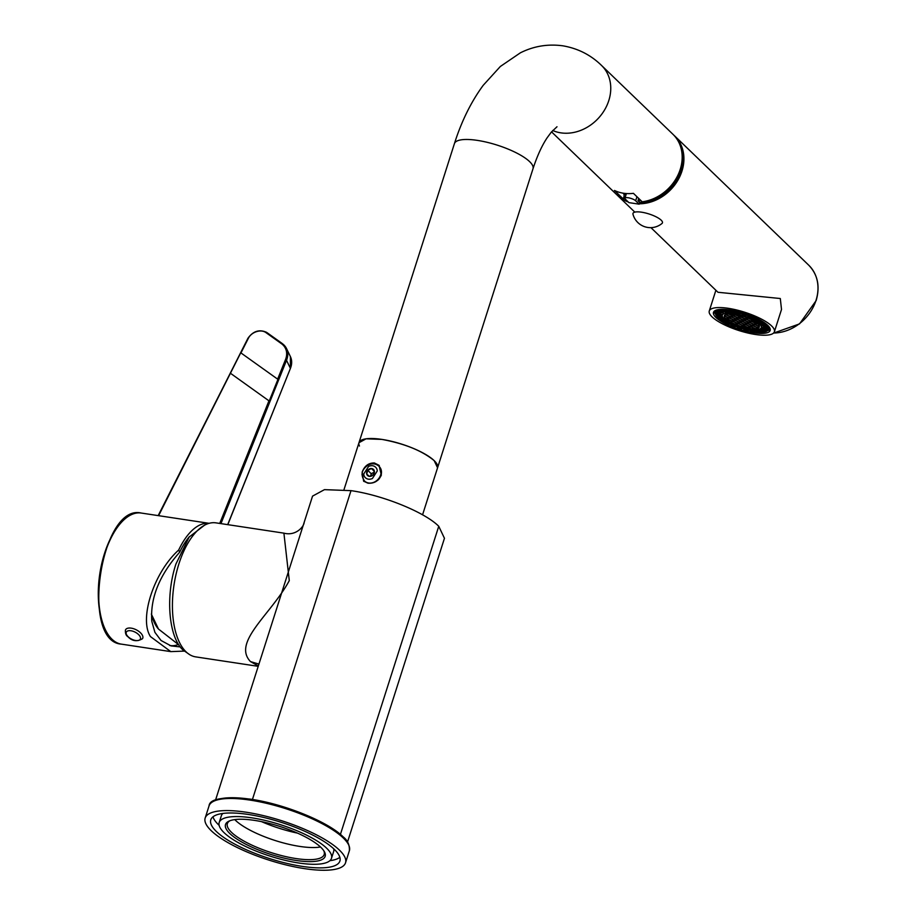 <?xml version="1.0" encoding="UTF-8"?>
<svg xmlns="http://www.w3.org/2000/svg" width="916" height="916" viewBox="0 0 916 916"><rect width="100%" height="100%" fill="white"/><g stroke="black" fill="none" stroke-linecap="round" stroke-linejoin="round"><path stroke-width="1.37" d="M367.923 483.179L363.629 481.175L362.129 472.198C364.454 465.946 368.53 462.878 374.369 462.969L378.972 465.271L381.354 475.106C378.629 480.969 374.152 483.659 367.923 483.179M358.969 442.726L366.079 438.81L381.892 439.405C404.666 443.642 422.093 450.718 434.173 460.634L437.562 467.801M363.995 481.507L361.98 474.408M252.438 799.462L351 490.644L324.459 489.648L312.551 496.117L304.181 522.338M260.499 659.211L304.158 522.406C304.02 526.574 295.822 536.341 283.903 533.146L289.284 580.618C271.228 614.224 231.92 642.185 250.48 661.581L258.942 664.1M258.22 666.333L195.681 656.875A67.773 32.197 -81.4 0 1 189.623 654.619A67.773 32.197 -81.4 0 1 178.895 563.913A67.773 32.197 -81.4 0 1 209.512 523.219A67.773 32.197 -81.4 0 1 215.958 522.864L283.903 533.146M209.512 523.219L205.905 524.135L189.177 537.016L175.964 563.935C165.258 595.972 168.613 637.215 182.96 649.948L189.623 654.619M258.335 666.001L250.48 661.581M372.136 463.862L375.251 463.817L379.35 465.66M351 490.644C382.819 495.155 424.875 512.227 438.753 526.276L444.455 538.287M551.547 131.847L615.689 193.688A41.254 34.396 -46 0 0 623.223 198.932L624.128 196.127L623.991 194.158L622.949 193.15M623.223 198.932L614.453 190.459A41.254 34.396 134 0 0 633.414 193.333L642.196 201.795A41.254 34.396 -46 0 0 680.21 169.426A41.254 34.396 -46 0 0 672.951 134.297L601.537 65.448A41.254 34.396 -46 0 1 608.797 100.577A41.254 34.396 -46 0 1 560.867 132.854A41.254 34.396 -46 0 1 552.737 130.507M422.562 514.815L437.585 467.744A41.254 11.587 -162.3 0 0 434.173 460.634A41.254 11.587 -162.3 0 0 391.624 441.317A41.254 11.587 -162.3 0 0 358.992 442.657A41.254 11.587 -162.3 0 0 359.461 446.035M681.722 151.461A39.777 33.171 134 0 1 680.691 170.926A39.777 33.171 134 0 1 639.723 202.425L639.173 204.176L628.914 202.619L625.399 199.23A5.897 1.66 17.7 0 1 624.918 198.222A5.897 1.66 17.7 0 1 629.578 198.028A5.897 1.66 17.7 0 1 635.658 200.787L639.173 204.176M638.704 198.429L637.971 200.73A39.777 33.171 -46 0 0 640.948 200.593M637.971 200.73L639.723 202.425M623.739 193.917A36.537 30.468 -46 0 0 625.926 195.074M625.342 199.184A39.777 33.171 134 0 1 623.475 198.154M623.67 197.524A39.777 33.171 -46 0 0 624.941 198.119M373.327 474.625L369.583 476.389L366.766 474.213A4.271 3.561 -46 0 0 371.598 475.988A4.271 3.561 -46 0 0 374.266 470.687L373.327 474.625M379.006 466.336A10.316 8.599 134 0 1 379.178 466.496A10.316 8.599 134 0 1 381.113 469.668A10.316 8.599 134 0 1 378.113 479.995M374.266 470.687A4.271 3.561 -46 0 0 369.411 468.923A4.271 3.561 -46 0 0 366.744 474.213L367.694 470.297L371.438 468.545L374.255 470.71M368.427 483.236A10.316 8.599 134 0 1 364.866 481.347A10.316 8.599 134 0 1 364.694 481.175M370.614 476.125L371.198 473.675L374.129 472.301M371.198 473.675L367.694 470.297M374.243 471.236L371.438 468.545M229.836 833.537A52.304 14.69 17.7 0 1 229.011 821.125A52.304 14.69 17.7 0 1 274.296 824.766A52.304 14.69 17.7 0 1 320.84 847.311A52.304 14.69 17.7 0 1 324.287 851.537A52.304 14.69 17.7 0 1 290.99 859.586A52.304 14.69 17.7 0 1 229.836 833.537M229.939 820.747A50.827 14.278 -162.3 0 0 227.351 823.633A50.827 14.278 -162.3 0 0 231.553 832.392A50.827 14.278 -162.3 0 0 283.971 856.185A50.827 14.278 -162.3 0 0 324.195 854.536A50.827 14.278 -162.3 0 0 323.76 850.689M326.611 848.182A58.933 16.557 17.7 0 1 331.478 858.349A58.933 16.557 17.7 0 1 284.853 860.261A58.933 16.557 17.7 0 1 224.076 832.667A58.933 16.557 17.7 0 1 219.199 822.511A58.933 16.557 17.7 0 1 265.835 820.599A58.933 16.557 17.7 0 1 326.611 848.182M333.699 848.777A58.933 16.557 17.7 0 1 333.63 851.605L331.478 858.349M219.142 825.339A67.773 19.041 17.7 0 1 218.535 824.766A67.773 19.041 17.7 0 1 212.981 816.82M216.382 831.499A67.773 19.041 17.7 0 1 210.783 819.82A67.773 19.041 17.7 0 1 264.403 817.622A67.773 19.041 17.7 0 1 334.306 849.35A67.773 19.041 17.7 0 1 339.905 861.029A67.773 19.041 17.7 0 1 286.273 863.238A67.773 19.041 17.7 0 1 216.382 831.499M339.435 850.128A73.658 20.69 17.7 0 1 345.515 862.826A73.658 20.69 17.7 0 1 287.223 865.219A73.658 20.69 17.7 0 1 211.252 830.732A73.658 20.69 17.7 0 1 205.173 818.034A73.658 20.69 17.7 0 1 263.453 815.629A73.658 20.69 17.7 0 1 339.435 850.128M320.474 846.968A50.827 14.278 17.7 0 1 276.117 840.819A50.827 14.278 17.7 0 1 235.423 820.267A50.827 14.278 17.7 0 1 234.759 819.614M297.551 833.136A55.246 15.526 17.7 0 1 261.461 821.618M339.859 857.307A67.773 19.041 17.7 0 1 329.897 860.685M219.199 822.511L221.351 815.778A58.933 16.557 17.7 0 1 222.943 813.431M189.543 536.524A62.872 29.873 -81.4 0 0 179.696 552.165C159.35 575.145 150.052 598.228 151.816 621.403L154.919 632.361L161.033 640.479L171.029 645.894L180.28 646.925M179.696 552.165L178.677 550.035C153.991 572.157 138.82 618.655 150.442 636.574L170.788 651.62L184.253 651.104M230.614 373.385L269.235 401.025L277.937 379.361L240.748 352.786L158.605 515.674M178.677 550.035A66.296 31.499 -81.4 0 1 209.111 523.322L141.213 513.04A66.296 31.499 98.6 0 0 104.538 554.524A66.296 31.499 98.6 0 0 105.397 629.761A66.296 31.499 98.6 0 0 121.37 644.131L170.788 651.62M178.185 644.52A60.399 28.694 -81.4 0 1 170.216 645.562A60.399 28.694 -81.4 0 1 169.632 645.471M152.594 618.346A60.399 28.694 -81.4 0 1 151.655 620.063M277.937 379.361L240.748 352.786M142.449 638.75A9.572 4.798 -153.2 0 0 140.331 632.635A9.572 4.798 -153.2 0 0 131.435 628.181A9.572 4.798 -153.2 0 0 125.423 630.128C125.217 633.403 126.042 635.59 127.897 636.689C132.156 641.177 137.011 641.864 142.449 638.75M128.251 636.838A7.82 3.916 -153.2 0 0 138.43 640.456A7.82 3.916 -153.2 0 0 138.419 634.422A7.82 3.916 -153.2 0 0 128.24 630.803A7.82 3.916 -153.2 0 0 128.251 636.838M715.946 310.215A28.121 7.901 -162.3 0 0 715.728 310.696L715.385 311.772A28.121 7.901 -162.3 0 0 715.74 314.142M717.892 309.688A28.121 7.901 -162.3 0 0 715.385 311.772M714.079 311.348A29.759 8.358 -162.3 0 0 715.682 314.337M725.804 318.974A18.412 5.175 -162.3 0 0 744.8 327.596A18.412 5.175 -162.3 0 0 759.375 326.989A18.412 5.175 -162.3 0 0 757.853 323.817A18.412 5.175 -162.3 0 0 738.857 315.196A18.412 5.175 -162.3 0 0 724.281 315.802A18.412 5.175 -162.3 0 0 725.804 318.974M723.377 312.379A20.473 5.748 -162.3 0 0 723.01 313.02L722.323 315.173A20.473 5.748 -162.3 0 0 724.006 318.699A20.473 5.748 -162.3 0 0 745.132 328.283A20.473 5.748 -162.3 0 0 761.333 327.619A20.473 5.748 -162.3 0 0 759.65 324.092A20.473 5.748 -162.3 0 0 738.525 314.509A20.473 5.748 -162.3 0 0 722.323 315.173M720.663 313.409A22.591 6.343 -162.3 0 0 720.652 313.455A22.591 6.343 -162.3 0 0 722.518 317.348A22.591 6.343 -162.3 0 0 723.64 318.333M758.425 329.428A22.591 6.343 -162.3 0 0 763.692 327.184A22.591 6.343 -162.3 0 0 763.692 327.172M761.139 328.031A22.591 6.343 -162.3 0 0 763.566 326.875M747.811 315.562A22.591 6.343 -162.3 0 0 746.334 315.024M742.12 313.673A22.591 6.343 -162.3 0 0 740.586 313.238M735.582 312.081A22.591 6.343 -162.3 0 0 734.953 311.955M720.938 313.272A22.591 6.343 -162.3 0 0 722.243 315.619M761.333 327.619L762.02 325.466A20.473 5.748 -162.3 0 0 762.089 324.745M730.052 324.161A28.121 7.901 -162.3 0 0 730.991 324.573M735.766 326.474A28.121 7.901 -162.3 0 0 737.529 327.104M741.742 328.455A28.121 7.901 -162.3 0 0 743.563 328.97M748.532 330.195A28.121 7.901 -162.3 0 0 749.574 330.413M767.219 330.63A28.121 7.901 -162.3 0 0 768.959 328.867A28.121 7.901 -162.3 0 0 768.123 325.718M767.161 330.802A29.759 8.358 -162.3 0 0 770.264 329.279M768.959 328.867L769.303 327.791A28.121 7.901 -162.3 0 0 769.406 327.275M721.041 317.543L717.125 316.947L718.877 318.631L722.793 319.226L720.778 316.364M717.972 317.291L719.197 318.47L721.934 318.882L720.709 317.703L717.972 317.291M722.793 319.226L723.136 318.15L721.384 316.455M717.125 316.947L717.365 316.18M719.197 318.47L719.507 317.52M723.606 319.867L720.285 319.741L722.964 321.516L726.285 321.642L723.606 319.867L723.949 318.791L722.942 318.745M721.19 320.028L723.067 321.264L725.38 321.356L723.514 320.119L721.19 320.028M724.522 319.169L723.949 318.791M720.285 319.741L720.56 318.882M726.285 321.642L726.583 320.726M723.067 321.264L723.411 320.188M727.418 322.295L724.922 322.638L728.346 324.39L730.842 324.046L727.418 322.295L727.693 321.436M725.815 322.856L728.209 324.081L729.949 323.829L727.556 322.615L725.815 322.856M727.418 321.264L726.365 321.413M724.922 322.638L725.243 321.608M730.842 324.046L731.082 323.291M728.209 324.081L728.518 323.108M732.205 324.665L730.705 325.466L734.643 327.069L736.155 326.268L732.205 324.665L732.434 323.932M731.518 325.581L734.277 326.703L735.33 326.142L732.571 325.031L731.518 325.581M732.147 323.806L730.705 325.466M736.155 326.268L736.372 325.581M734.277 326.703L734.552 325.833M737.655 326.806L737.243 328.008L741.433 329.348L741.846 328.157L737.655 326.806L737.872 326.13M737.941 328.031L740.861 328.97L741.147 328.134L738.216 327.195L737.941 328.031M737.861 326.13L737.243 328.008M741.846 328.157L742.063 327.481M740.861 328.97L741.136 328.123M743.38 328.592L744.101 330.103L748.246 331.1L747.536 329.588L743.38 328.592L743.597 327.905M744.616 330.023L747.513 330.722L747.021 329.657L744.113 328.97L744.616 330.023L744.891 329.153M748.246 331.1L748.074 328.924M747.536 329.588L747.765 328.855M749.013 329.875L750.799 331.603L754.624 332.176L752.837 330.458L749.013 329.875L749.242 329.13M751.109 331.42L753.776 331.832L752.528 330.63L749.861 330.218L751.109 331.42L751.418 330.458M754.212 330.367L753.444 329.623M754.624 332.176L754.967 331.123M752.837 330.458L753.112 329.6M754.143 330.584L756.879 332.405L760.131 332.531L757.395 330.71L754.143 330.584L754.429 329.68M756.96 332.142L759.227 332.233L757.314 330.962L755.047 330.882L756.96 332.142L757.486 331.077M758.597 330.195L757.177 329.611M760.131 332.531L760.406 331.672M757.395 330.71L757.738 329.634M758.437 330.665L761.952 332.451L764.391 332.119L760.887 330.321L758.437 330.665L758.78 329.588L761.791 329.531M761.791 332.13L763.497 331.901L761.047 330.642L759.341 330.882L761.791 332.13L762.089 331.18M764.391 332.119L764.631 331.352M760.887 330.321L761.23 329.245M761.608 330.115L765.639 331.752L767.116 330.974L763.074 329.336L761.608 330.115L761.952 329.039L763.623 328.34M765.249 331.397L766.28 330.848L763.463 329.703L762.433 330.252L765.249 331.397L765.524 330.539M767.116 330.974L767.345 330.229M763.074 329.336L763.417 328.26M763.417 328.981L767.711 330.355L768.112 329.176L763.818 327.802L763.417 328.981L763.818 327.802M767.127 329.966L767.402 329.153L764.413 328.191L764.127 329.004L767.127 329.966L767.39 329.142M768.112 329.176L768.123 327.997M763.772 327.321L768.009 328.34L767.31 326.852L763.074 325.833L763.772 327.321M767.264 327.962L766.784 326.92L763.818 326.21L764.299 327.252L767.264 327.962M768.009 328.34L767.654 325.775L766.635 325.535M767.31 326.852L767.654 325.775M764.299 327.252L764.574 326.394M762.616 325.249L766.532 325.844L764.78 324.161L760.864 323.566L762.616 325.249M765.684 325.501L764.459 324.321L761.723 323.909L762.948 325.088L765.684 325.501M764.975 323.062L763.44 322.821M766.532 325.844L766.875 324.768L765.524 323.462M764.78 324.161L765.1 323.153M760.864 323.566L761.059 322.97M762.948 325.088L763.246 324.138M760.051 322.924L763.372 323.05L760.692 321.276L757.372 321.15L760.051 322.924M762.467 322.764L760.589 321.527L758.276 321.436L760.143 322.684L762.467 322.764M760.372 320.176L758.757 320.108M763.372 323.05L763.658 322.157M760.692 321.276L760.944 320.486M757.372 321.15L757.635 320.302M760.143 322.684L760.486 321.596M756.238 320.497L758.734 320.153L755.311 318.402L752.815 318.745L756.238 320.497M757.841 319.936L755.448 318.711L753.708 318.963L756.101 320.176L757.841 319.936M754.876 317.428L753.158 317.669L752.815 318.745M758.734 320.153L758.975 319.421M755.311 318.402L755.528 317.726M756.101 320.176L756.41 319.203M751.452 318.127L752.952 317.325L749.013 315.722L747.502 316.524L751.452 318.127M752.139 317.211L749.38 316.089L748.326 316.65L751.086 317.772L752.139 317.211M748.784 314.944L747.502 316.524M752.952 317.325L753.158 316.684M749.013 315.722L749.208 315.104M751.086 317.772L751.36 316.89M746.002 315.986L746.414 314.783L742.223 313.444L741.811 314.635L746.002 315.986M745.716 314.76L742.796 313.822L742.51 314.657L745.441 315.596L745.716 314.76M742.223 313.444L741.811 314.635M746.414 314.783L746.609 314.177M745.441 315.596L745.704 314.76M740.277 314.199L739.555 312.688L735.411 311.692L736.12 313.203L740.277 314.199L740.174 312.184M739.04 312.768L736.143 312.07L736.636 313.135L739.544 313.822L739.04 312.768M739.555 312.688L739.762 312.07M735.411 311.692L735.617 311.051M736.636 313.135L736.911 312.264M734.643 312.917L732.857 311.188L729.033 310.616L730.819 312.333L734.643 312.917L734.987 311.841L733.773 310.661M732.548 311.371L729.88 310.959L731.128 312.161L733.796 312.574L732.548 311.371M732.857 311.188L733.075 310.524M729.033 310.616L729.262 309.883M731.128 312.161L731.437 311.2M729.514 312.207L726.777 310.387L723.525 310.261L726.262 312.081L729.514 312.207L729.789 311.348M726.697 310.65L724.43 310.558L726.342 311.829L728.609 311.921L726.697 310.65M729.033 310.593L727.682 309.688M726.777 310.387L727.018 309.608M723.525 310.261L723.812 309.379M726.342 311.829L726.686 310.753M725.22 312.127L721.705 310.341L719.266 310.673L722.77 312.47L725.415 311.52M721.865 310.661L720.159 310.89L722.61 312.15L724.316 311.909L721.865 310.661M723.594 310.043L722.22 309.345M721.373 309.356L719.61 309.597L719.266 310.673M721.705 310.341L722.026 309.345M722.61 312.15L722.919 311.188M722.048 312.677L718.018 311.039L716.541 311.818L720.583 313.455L722.209 312.173M718.407 311.406L717.377 311.944L720.194 313.089L721.224 312.539L718.407 311.406M719.369 310.364L718.362 309.963L716.541 311.818M718.018 311.039L718.362 309.963M720.194 313.089L720.468 312.241M720.239 313.822L715.946 312.436L715.545 313.615L719.839 314.99L720.377 313.375M716.53 312.825L716.255 313.638L719.243 314.6L719.529 313.787L716.53 312.825M716.655 311.474L715.545 313.615M715.946 312.436L716.289 311.36M719.243 314.6L719.507 313.776M719.884 315.47L715.648 314.451L716.346 315.94L720.583 316.959L720.045 314.36M716.392 314.829L716.873 315.871L719.839 316.581L719.358 315.551L716.392 314.829M720.583 316.959L720.228 314.394M715.648 314.451L715.877 313.719M716.873 315.871L717.148 315.012M751.2 328.707L749.059 327.836L750.834 326.897L755.505 328.798M748.2 328.294L750.456 328.626M741.662 326.726L743.437 325.775L748.189 327.71L747.364 328.146M726.525 319.615L727.281 319.215L732.033 321.15L730.258 322.089M725.254 318.39L726.64 318.951L726.102 319.249M727.35 317.36L726.88 318.837L724.98 318.058M724.224 316.089L728.655 317.886L726.88 318.837M733.373 314.188L732.903 315.631L728.804 313.959M733.487 314.199L734.678 314.68L732.903 315.631M734.964 314.417L734.311 314.314M740.655 315.654L740.3 316.741L735.983 314.589M741.765 315.963L740.3 316.741M756.627 322.787L751.715 321.379L753.204 320.589M759.433 326.405L755.093 324.63L756.856 323.692L758.288 324.275M759.444 326.623L754.853 324.756L753.078 325.707L757.83 327.63L759.421 326.783M747.696 323.52L752.448 325.443L754.223 324.504L749.471 322.569L747.696 323.52M731.529 316.947L736.281 318.882L738.056 317.944L733.304 316.009L731.529 316.947M727.43 314.085L726.148 314.76L730.899 316.696L732.674 315.757L728.323 313.982M749.7 322.443L754.452 324.379L756.227 323.44L751.475 321.505L749.7 322.443M744.319 320.257L749.07 322.192L750.845 321.241L746.093 319.318L744.319 320.257M738.926 318.07L743.678 320.005L745.452 319.054L740.701 317.131L738.926 318.07M733.544 315.883L738.296 317.818L740.071 316.867L735.319 314.944L733.544 315.883M750.616 319.272L748.097 318.253L746.322 319.192L751.074 321.115L752.654 320.279M742.487 316.18L740.941 317.005L745.693 318.928L747.467 317.989L745.177 317.062M735.651 324.275L737.414 323.337L732.663 321.401L730.888 322.34L735.651 324.275L736.12 322.798M741.033 326.462L742.807 325.524L738.056 323.588L736.281 324.527L741.033 326.462M732.273 321.024L734.037 320.073L729.285 318.15L727.51 319.089L732.273 321.024L732.743 319.547M737.655 323.211L739.43 322.26L734.678 320.337L732.903 321.276L737.655 323.211L738.124 321.734M743.036 325.398L744.811 324.447L740.059 322.524L738.285 323.462L743.036 325.398L743.506 323.921M748.429 327.585L750.204 326.634L745.452 324.711L743.678 325.649L748.429 327.585L748.899 326.107M724.258 315.883L728.896 317.76L730.659 316.822L725.907 314.886L724.304 315.745M734.277 319.947L736.052 319.008L731.3 317.073L729.525 318.024L734.277 319.947L734.747 318.482M739.659 322.134L741.433 321.195L736.682 319.26L734.907 320.211L739.659 322.134L740.128 320.669M745.052 324.321L746.826 323.382L742.075 321.447L740.3 322.398L745.052 324.321L745.521 322.856M750.433 326.508L752.208 325.569L747.456 323.646L745.681 324.585L750.433 326.508L750.902 325.043M755.826 328.707L757.601 327.756L752.849 325.833L751.074 326.772L755.826 328.707M736.922 319.134L741.674 321.069L743.448 320.131L738.697 318.195L736.922 319.134M742.303 321.321L747.055 323.256L748.83 322.317L744.078 320.382L742.303 321.321M747.525 321.791L747.055 323.256M742.143 319.592L741.674 321.069M729.365 316.295L728.896 317.76M746.162 317.463L745.693 318.928M751.532 319.707L751.074 321.115M738.765 316.341L738.296 317.818M744.147 318.528L743.678 320.005M749.54 320.715L749.07 322.192M754.921 322.901L754.452 324.379M731.369 315.219L730.899 316.696M736.75 317.405L736.281 318.882M752.918 323.978L752.448 325.443M758.299 326.165L757.83 327.63M641.566 212.191A15.469 4.351 17.7 0 1 657.299 217.458A15.469 4.351 17.7 0 1 661.982 223.481A18.057 18.057 0 0 1 632.979 214.218A15.469 4.351 17.7 0 1 641.566 212.191M712.087 316.89A34.178 9.607 17.7 0 1 709.27 311.005A34.178 9.607 17.7 0 1 736.315 309.894A34.178 9.607 17.7 0 1 771.57 325.901A34.178 9.607 17.7 0 1 774.386 331.787A34.178 9.607 17.7 0 1 747.342 332.897A34.178 9.607 17.7 0 1 712.087 316.89M774.386 331.787L781.508 309.471L780.306 298.524L717.961 292.273L650.933 227.649M767.722 325.317A29.759 8.358 17.7 0 1 770.173 330.447A29.759 8.358 17.7 0 1 746.632 331.409A29.759 8.358 17.7 0 1 715.934 317.474A29.759 8.358 17.7 0 1 713.484 312.345A29.759 8.358 17.7 0 1 737.025 311.383A29.759 8.358 17.7 0 1 767.722 325.317M639.288 203.787A41.254 34.396 -46 0 0 681.962 171.109A41.254 34.396 -46 0 0 674.703 135.98A41.254 34.396 -46 0 0 673.81 135.156M616.594 194.513A41.254 34.396 -46 0 0 617.453 195.383A41.254 34.396 -46 0 0 628.239 201.967M340.42 834.396L438.753 526.276M151.38 613.96A49.143 23.347 98.6 0 0 158.491 629.052L151.38 614.155M437.585 467.744L533.009 168.727A41.254 11.587 -162.3 0 0 529.608 161.617A41.254 11.587 -162.3 0 0 477.328 140.377A41.254 11.587 -162.3 0 0 454.416 143.64C461.515 121.256 471.11 101.813 483.213 85.314L500.354 66.467L520.334 52.853C533.627 46.155 547.757 43.796 562.745 45.8C577.836 48.365 590.763 54.914 601.537 65.448M374.312 482.102A10.316 8.599 134 0 1 364.522 481.003C360.286 474.751 361.625 469.358 368.541 464.824C372.446 463.164 375.869 463.611 378.835 466.164A10.316 8.599 134 0 1 380.758 469.324A10.316 8.599 134 0 1 374.312 482.102M372.388 478.541C369.102 479.847 366.526 479.286 364.648 476.87A7.362 6.137 134 0 1 363.744 473.95L368.621 466.37C371.896 465.065 374.472 465.626 376.35 468.042A7.362 6.137 -46 0 1 377.255 470.961L372.388 478.541M349.385 850.701A73.658 20.69 -162.3 0 0 343.294 838.003A73.658 20.69 -162.3 0 0 267.323 803.515A73.658 20.69 -162.3 0 0 209.043 805.908C209.592 798.729 223.286 796.462 250.114 799.107C283.651 803.756 328.1 821.675 343.042 836.755C347.576 840.224 349.694 844.873 349.385 850.701L345.515 862.826M214.859 800.733A72.192 20.278 17.7 0 1 277.056 805.015A72.192 20.278 17.7 0 1 342.447 836.468M105.913 630.803A65.414 31.075 -81.4 0 1 122.504 521.204M219.726 523.437L268.961 400.796M277.651 379.132L285.46 359.702A22.682 16.408 -25.8 0 0 281.395 343.649L265.823 332.519A10.9 7.878 -25.8 0 0 248.465 338.096L240.965 352.912M265.823 332.519L266.602 332.348L281.991 343.408M227.683 524.639L290.418 368.381L286.525 360.309L220.951 523.62M290.418 368.381A23.576 17.038 -25.8 0 0 290.406 356.61L290.418 368.381M281.395 343.649L282.3 343.626A23.576 17.038 154.2 0 1 286.513 348.549A23.576 17.038 154.2 0 1 286.525 360.309L285.46 359.702M290.235 368.827L227.809 524.65M773.608 333.023A41.254 34.396 -46 0 0 816.019 300.345A41.254 34.396 -46 0 0 808.759 265.216C817.77 274.628 820.232 286.422 816.145 300.597L799.531 323.898L773.482 333.126M636.952 196.734L635.658 200.787M343.969 489.739L454.416 143.64M260.568 658.982L215.592 799.92M444.478 538.219L347.519 842.022M158.491 629.052L178.838 644.864M533.009 168.727C537.211 155.915 541.917 145.61 547.127 137.801L551.272 132.179L556.997 126.763M205.173 818.034L209.043 805.908M158.182 515.605L247.95 338.256C253.137 331.088 259.354 329.119 266.602 332.348L282.174 343.477L286.513 348.549L290.406 356.61M121.37 644.131C79.932 641.555 100.863 503.239 141.213 513.04M709.27 311.005L715.888 290.269M808.759 265.216L674.703 135.98M634.822 212.134L617.453 195.383M626.407 193.551L624.918 198.222"/></g></svg>
